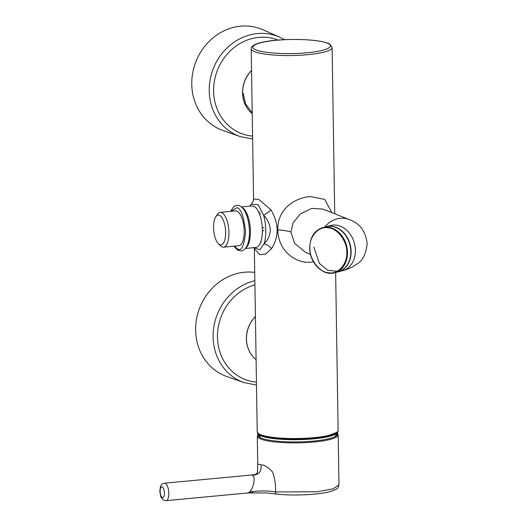 <?xml version="1.0" encoding="UTF-8"?>
<svg xmlns="http://www.w3.org/2000/svg" width="527" height="527" viewBox="0 0 527 527"><rect width="100%" height="100%" fill="white"/><g stroke="black" fill="none" stroke-linecap="round" stroke-linejoin="round"><path stroke-width="0.79" d="M258.098 433.629A40.006 7.279 -0.9 0 0 261.043 435.46A40.006 7.279 -0.9 0 0 303.17 439.11A40.006 7.279 -0.9 0 0 337.306 432.384M160.103 491.348C160.182 488.186 160.873 486.698 162.178 486.889C163.489 487.752 164.233 489.82 164.424 493.088C164.338 496.25 163.647 497.738 162.349 497.547C161.025 496.671 160.274 494.609 160.103 491.348M337.194 433.313A39.703 7.22 179.1 0 1 307.906 441.521A39.703 7.22 179.1 0 1 261.313 438.128A39.703 7.22 179.1 0 1 258.243 434.551M251.603 475.005L252.38 475.104C253.862 476.77 254.462 476.665 253.862 482.534C253.164 486.454 251.801 489.55 249.772 491.816L253.098 491.513C261.53 490.677 269.001 490.815 275.502 491.941L317.353 491.77L333.183 488.812L338.98 484.906L337.899 487.897C337.912 487.831 337.254 489.55 329.731 491.665C319.948 494.478 295.607 496.144 276.491 494.069L266.873 492.949L247.769 492.962L252.407 492.64M257.729 464.023L261.043 464.84C264.304 464.781 268.131 467.159 272.525 471.968C274.83 478.318 275.825 484.972 275.502 491.941C275.555 493.536 276.043 494.221 276.971 494.003M249.772 491.816L248 492.923M254.851 280.674A53.523 48.227 -68.3 0 0 229.502 295.397A53.523 48.227 -68.3 0 0 243.843 382.556L226.781 376.509A54.222 48.853 -68.3 0 1 212.249 288.216A54.222 48.853 -68.3 0 1 254.719 272.413M239.983 136.519L222.914 130.472A54.222 48.853 -68.3 0 1 192.46 74.347A54.222 48.853 -68.3 0 1 239.153 26.35A54.222 48.853 -68.3 0 1 262.993 29.782L279.547 37.121A53.523 48.227 -68.3 0 0 256.003 33.728A53.523 48.227 -68.3 0 0 209.917 81.105A53.523 48.227 -68.3 0 0 239.983 136.519L252.624 139.009M346.773 252.453C347.392 241.379 337.135 227.921 327.985 227.802C318.815 225.754 308.941 236.84 309.909 248.098C309.29 259.172 319.553 272.63 328.696 272.749C337.866 274.798 347.741 263.711 346.773 252.453M245.424 248.474L255.931 247.473A20.856 8.208 -95.4 0 0 262.281 228A20.856 8.208 -95.4 0 0 253.625 206.209A20.856 8.208 -95.4 0 0 251.972 205.952L241.471 206.953M234.304 246.149L237.479 248.896C241.485 251.656 244.192 245.911 245.595 231.669C243.724 216.123 240.806 208.145 236.834 207.724L230.984 211.334M261.254 242.163L260.681 242.222M264.06 230.655L262.36 230.819M264.014 227.783L262.275 227.947M260.806 213.876L259.449 214.008M258.652 212.137L259.765 212.032M215.8 216.749L217.46 214.318A17.483 6.884 84.6 0 1 220.233 212.361A17.483 6.884 84.6 0 1 221.623 212.579A17.483 6.884 84.6 0 1 228.935 232.572A17.483 6.884 84.6 0 1 223.547 247.17A17.483 6.884 84.6 0 1 222.163 246.952A17.483 6.884 84.6 0 1 220.457 245.773L218.369 243.698A14.98 5.896 84.6 0 1 213.567 227.578A14.98 5.896 84.6 0 1 215.8 216.749A14.98 5.896 84.6 0 1 222.098 217.895A14.98 5.896 84.6 0 1 225.635 232.387A14.98 5.896 84.6 0 1 218.369 243.698M220.233 212.361L235.497 210.905A17.483 6.884 84.6 0 1 236.886 211.123A17.483 6.884 84.6 0 1 244.139 229.39A17.483 6.884 84.6 0 1 238.817 245.714L223.547 247.17M313.466 261.833L311.22 262.15C296.444 264.093 277.96 251.234 277.808 229.818C277.288 208.587 295.403 197.75 310.186 196.538L324.711 199.377L331.793 212.598M255.411 316.575A28.781 25.928 111.7 0 0 246.471 339.019A28.781 25.928 111.7 0 0 256.089 359.691M251.55 70.539A28.781 25.928 111.7 0 0 242.611 92.983A28.781 25.928 111.7 0 0 252.222 113.654M324.784 227.058A23.353 21.047 -68.3 0 1 349.276 219.561L323.038 209.12L311.786 208.382L300.482 213.837L293.019 222.921L290.97 232.032L294.567 243.309L305.765 252.519L310.528 254.416M249.785 206.162L251.28 204.193L258.138 204.68L263.566 215.135A23.774 9.361 84.6 0 1 265.812 230.306A23.774 9.361 84.6 0 1 264.014 243.869L259.811 249.785L253.737 247.677M251.28 204.193C254.758 199.621 253.092 199.726 253.566 199.127L258.599 199.305L270.918 209.832A8.34 2.055 -35.6 0 1 263.566 215.135C267.63 219.443 269.896 224.357 270.358 229.871C270.068 235.417 267.953 240.081 264.014 243.869A8.34 4.302 39.1 0 1 271.524 248.645L265.713 254.034L259.864 254.712L254.363 248.77M326.187 226.689A23.353 18.485 75.2 0 1 326.338 226.65A23.353 18.485 75.2 0 1 351.12 251.465A23.353 18.485 75.2 0 1 338.235 271.82A23.353 18.485 75.2 0 1 338.09 271.86M270.918 209.832C278.994 223.501 279.198 236.439 271.524 248.645M290.97 232.032C288.052 230.997 283.664 230.259 277.808 229.818M255.411 316.457A28.656 25.816 111.7 0 0 251.142 354.296M334.81 436.712A47.311 47.311 0 0 0 337.655 432.575A40.223 7.319 179.1 0 1 303.717 439.505A40.223 7.319 179.1 0 1 260.852 435.855A40.223 7.319 179.1 0 1 257.756 433.826L257.44 432.72M166.143 500.65C164.108 500.4 163.034 500.051 162.922 499.616C161.4 497.903 160.63 496.658 160.597 495.874L159.826 491.111L160.373 487.001C160.854 484.886 162.23 483.621 164.503 483.213A8.761 3.406 84.6 0 1 165.188 483.318A8.761 3.406 84.6 0 1 168.811 493.338A8.761 3.406 84.6 0 1 166.143 500.65L247.769 492.962M337.346 433.075L338.196 434.88A40.454 7.358 179.1 0 1 306.029 442.588A40.454 7.358 179.1 0 1 260.641 439.011A40.454 7.358 179.1 0 1 257.295 436.145L257.729 464.004L257.426 472.679M261.043 464.84C261.708 471.678 258.823 475.097 252.38 475.104M253.098 491.513L252.176 492.646M251.544 70.42A28.656 25.816 111.7 0 0 244.884 80.526A28.656 25.816 111.7 0 0 247.282 108.259M252.216 112.844L245.595 103.997L243.184 93.213M256.445 382.141A50.184 45.223 -68.3 0 1 219.351 350.185A50.184 45.223 -68.3 0 1 232.855 298.216A50.184 45.223 -68.3 0 1 254.916 284.857M252.578 136.104A50.184 45.223 -68.3 0 1 213.666 87.627A50.184 45.223 -68.3 0 1 257.466 37.529A50.184 45.223 -68.3 0 1 278.078 40.092M347.471 252.42A23.353 18.485 -104.8 0 0 322.689 227.611C314.342 230.464 310.014 237.269 309.705 248.026C309.474 262.821 322.998 276.398 334.586 272.782A23.353 18.485 -104.8 0 0 347.471 252.42M350.824 251.537A23.353 18.485 -104.8 0 0 326.042 226.729C337.623 223.112 351.147 236.689 350.923 251.484C350.613 262.242 346.285 269.047 337.939 271.899A23.353 18.485 -104.8 0 0 350.824 251.537M313.855 247.058L319.296 263.309L327.735 270.325L338.143 271.326M233.856 246.188L237.433 249.996L241.168 250.971C245.648 250.048 248.329 245.371 249.212 236.952A21.798 8.584 -95.4 0 0 247.361 217.546C245.575 211.353 242.921 207.401 239.403 205.688L236.814 205.299L234.1 206.334L230.543 211.38M242.104 207.533A20.856 8.208 84.6 0 1 250.193 227.071A20.856 8.208 84.6 0 1 245.938 247.782M256.135 49.913C250.141 48.227 249.943 42.898 276.003 40.309C302.491 37.891 323.98 41.192 327.129 43.148C333.123 44.828 333.321 50.164 307.261 52.753C280.772 55.17 259.284 51.87 256.135 49.913M254.633 51.699A40.454 7.358 179.1 0 1 251.208 48.807C250.318 38.287 312.59 36.962 327.768 43.24C329.098 43.109 330.541 44.538 332.109 47.535A40.454 7.358 179.1 0 1 307.959 54.656A40.454 7.358 179.1 0 1 254.633 51.699M338.123 430.533C335.699 437.179 318.104 438.227 297.986 439.202C281.049 439.36 268.757 438.095 261.109 435.394C259.64 435.256 258.349 434.057 257.222 431.804A40.454 7.358 -0.9 0 0 260.654 434.696A40.454 7.358 -0.9 0 0 313.973 437.654A40.454 7.358 -0.9 0 0 338.123 430.533L335.64 272.505M326.338 226.65L330.613 225.523A23.353 18.485 75.2 0 1 355.396 250.338A23.353 18.485 75.2 0 1 342.51 270.694L342.51 270.694C343.63 270.647 346.944 269.409 352.458 266.991L357.734 263.52C362.945 260.219 366.094 253.573 367.174 243.579C365.679 231.188 359.71 223.184 349.276 219.561L349.276 219.561A23.353 21.047 -68.3 0 1 349.322 219.575M261.432 435.44L272.808 437.977L297.149 439.202L324.942 436.804L336.984 432.305M257.756 433.826A47.311 47.311 0 0 0 260.733 437.878M337.655 432.575L337.939 431.455M164.503 483.213L251.636 474.998C258.902 474.267 256.524 472.963 257.578 471.672L257.433 472.64M338.196 434.88L338.98 484.906M258.085 434.32L257.295 436.145M243.843 382.556L256.491 385.046M284.455 39.677L279.547 37.121M337.939 271.899L334.586 272.782M326.042 226.729L322.689 227.611M334.717 213.764L332.109 47.535M338.235 271.82L342.51 270.694M331.285 225.365L330.613 225.523M254.409 248.915L253.665 247.591M257.222 431.804L254.35 248.718M253.566 199.127L251.208 48.807"/></g></svg>

